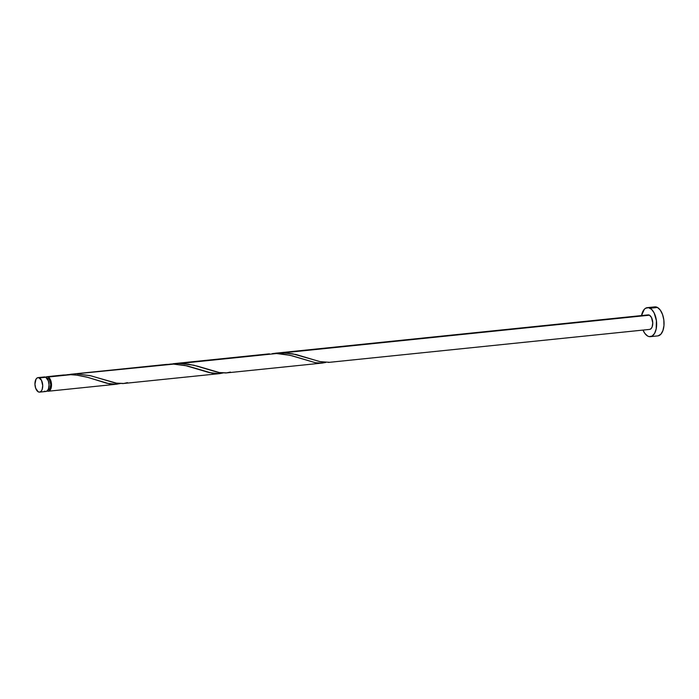 <?xml version="1.0" encoding="UTF-8"?>
<svg xmlns="http://www.w3.org/2000/svg" width="699" height="699" viewBox="0 0 699 699"><rect width="100%" height="100%" fill="white"/><g stroke="black" fill="none" stroke-linecap="round" stroke-linejoin="round"><path stroke-width="1.05" d="M46.082 391.449L47.453 390.627L48.484 388.819L49.044 384.922L48.301 380.78L45.758 377.259A7.296 3.836 -95.9 0 0 44.421 376.962L38.087 377.609A7.296 3.836 84.1 0 1 39.432 377.914L43.53 377.268M39.581 392.122L45.907 391.475A7.296 3.836 -95.9 0 0 49.052 385.088A7.296 3.836 -95.9 0 0 45.758 377.259L39.432 377.914A7.296 3.836 84.1 0 1 42.718 385.734A7.296 3.836 84.1 0 1 39.581 392.122A7.296 3.836 84.1 0 1 38.235 391.824L39.756 392.104L41.127 391.274L42.158 389.474L42.718 385.568L41.468 380.247L38.672 377.635L37.196 377.914L35.972 379.26L34.95 384.162L35.701 388.303L38.235 391.824A7.296 3.836 84.1 0 1 34.95 384.004A7.296 3.836 84.1 0 1 38.087 377.609M48.371 389.754L49.926 388.452L50.739 384.529L49.253 379.47L48.109 378.395L47.113 378.5L48.109 378.395A5.837 3.067 -95.9 0 0 47.034 378.159L46.85 378.176M650.367 336.665L657.776 335.904A14.592 7.663 -95.9 0 0 664.05 323.121A14.592 7.663 -95.9 0 0 657.471 307.473A14.592 7.663 -95.9 0 0 654.788 306.878L647.379 307.639A14.592 7.663 84.1 0 1 650.061 308.233L657.471 307.473L650.061 308.233A14.592 7.663 84.1 0 1 656.641 323.882A14.592 7.663 84.1 0 1 650.367 336.665A14.592 7.663 84.1 0 1 647.676 336.062A14.592 7.663 84.1 0 1 643.01 330.085L644.827 333.397L647.676 336.062L649.196 336.621L652.15 336.053L654.596 333.379L656.169 328.984L656.422 320.71L654.133 312.916L651.538 309.325L648.541 307.682L645.596 308.242L644.286 309.342L641.516 315.572A14.592 7.663 84.1 0 1 647.379 307.639M328.967 362.37L649.616 329.404A7.296 3.836 -95.9 0 0 652.752 323.017A7.296 3.836 -95.9 0 0 649.467 315.197L651.503 317.529L652.752 322.851L652.193 326.756L651.162 328.556L649.79 329.386L329.299 362.335L319.801 361.593L295.817 354.445L283.051 352.864L649.467 315.197A7.296 3.836 -95.9 0 0 648.122 314.891L276.026 353.152L285.035 352.943L292.829 353.851L320.692 361.794L329.631 362.292M272.147 353.685L276.096 353.144M45.688 377.224A7.296 3.836 84.1 0 1 46.885 376.709A7.296 3.836 84.1 0 1 48.231 377.006L70.678 374.699L62.753 375.083M173.588 364.118L184.754 365.367L209.167 372.567L218.787 373.694L222.754 373.048L217.686 373.738L212.557 373.31L187.14 365.874L173.588 364.118L66.938 374.743L173.588 364.118L165.637 364.502M166.554 364.406L70.52 374.28M169.245 364.266L268.538 353.93M269.456 353.825L173.195 363.725M70.678 374.699L77.117 375.18L86.431 376.988L109.603 383.882L115.877 384.267L119.844 383.629L116.017 384.258L106.947 383.314L87.891 377.381L76.593 375.11L70.678 374.699L48.231 377.006A7.296 3.836 84.1 0 1 51.516 384.834A7.296 3.836 84.1 0 1 48.38 391.222A7.296 3.836 84.1 0 1 47.104 390.959M117.249 384.127L116.017 384.258M220.159 373.554L218.927 373.677M127.498 382.65L123.478 383.498L117.275 383.384L89.996 375.599L77.24 374.026L90.791 375.782L115.545 383.096L123.81 383.454M122.587 383.585L123.199 383.533M276.489 353.537L282.929 354.017L292.252 355.835L315.415 362.72L321.697 363.113L325.664 362.466L320.596 363.157L315.467 362.729L290.05 355.293L276.489 353.537L180.141 363.445L193.702 365.201L218.455 372.515L226.721 372.873M323.069 362.973L321.837 363.096M225.489 373.004L226.109 372.951M328.399 362.423L329.019 362.37M647.23 315.197L272.75 353.58M48.048 389.789L48.231 389.771A5.837 3.067 -95.9 0 0 50.739 384.66A5.837 3.067 -95.9 0 0 48.109 378.395L46.903 378.176M45.662 377.25L47.567 376.752L48.965 377.547L50.774 380.527L51.411 383.244L51.473 386.066L50.494 389.579L48.554 391.195L47.034 390.924M658.117 335.852L660.87 334.201L662.914 330.592L663.963 325.594L663.832 319.95L662.556 314.524L660.319 310.138L657.471 307.473L654.447 306.922L653.006 307.481M44.57 391.178L45.33 391.449M230.408 372.069L226.389 372.917L220.176 372.803L197.433 366.145L188.223 364.153L178.533 363.436L169.84 364.162M63.644 374.987L46.885 376.709M116.584 384.205L48.38 391.222M219.495 373.624L123.155 383.533M322.405 363.052L226.065 372.951"/></g></svg>
